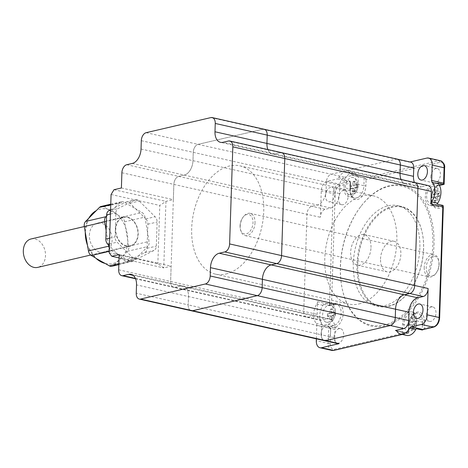 <?xml version="1.0" encoding="UTF-8"?>
<svg xmlns="http://www.w3.org/2000/svg" width="468" height="468" viewBox="0 0 468 468"><rect width="100%" height="100%" fill="white"/><g stroke="black" fill="none" stroke-linecap="round" stroke-linejoin="round"><path stroke-width="0.35" stroke-dasharray="2.34 1.75" d="M359.032 303.919A55.499 34.802 -77.3 0 0 396.197 249.491A55.499 34.802 -77.3 0 0 372.984 195.735A55.499 34.802 -77.3 0 0 362.618 195.852A55.499 34.802 -77.3 0 0 325.453 250.275A55.499 34.802 -77.3 0 0 348.672 304.036A55.499 34.802 -77.3 0 0 359.032 303.919M225.909 274.032A55.499 34.802 -77.3 0 0 263.075 219.603A55.499 34.802 -77.3 0 0 239.862 165.847A55.499 34.802 -77.3 0 0 229.495 165.959A55.499 34.802 -77.3 0 0 192.33 220.387A55.499 34.802 -77.3 0 0 215.543 274.143A55.499 34.802 -77.3 0 0 225.909 274.032M281.718 152.667A7.119 4.464 -77.3 0 0 280.385 152.679L274.839 153.972A12.817 8.038 102.7 0 1 272.446 154.001A12.817 8.038 102.7 0 1 267.901 149.561A12.817 8.038 102.7 0 0 272.446 154.001L405.569 183.889A12.817 8.038 102.7 0 1 401.023 179.455A12.817 8.038 102.7 0 0 405.569 183.889L418.989 186.902A12.817 8.038 102.7 0 1 414.443 182.467M264.145 129.244A7.119 4.464 -77.3 0 0 262.817 129.262L198.11 144.343A7.119 4.464 -77.3 0 0 193.255 152.357L192.98 160.676A12.817 8.038 102.7 0 1 184.246 175.096L178.7 176.389A7.119 4.464 -77.3 0 0 173.85 184.398L170.627 281.455A7.119 4.464 -77.3 0 0 173.692 287.329A7.119 4.464 -77.3 0 0 175.02 287.311L180.566 286.018A12.817 8.038 102.7 0 1 182.959 285.989A12.817 8.038 102.7 0 1 188.475 296.56L188.194 304.879A7.119 4.464 -77.3 0 0 191.26 310.746A7.119 4.464 -77.3 0 1 188.194 304.879L321.323 334.766A7.119 4.464 -77.3 0 0 324.382 340.634A7.119 4.464 -77.3 0 1 321.323 334.766L334.743 337.779A7.119 4.464 -77.3 0 0 337.802 343.647M397.274 159.132A7.119 4.464 -77.3 0 0 395.94 159.149L331.233 174.236A7.119 4.464 -77.3 0 0 326.377 182.245L326.102 190.564A12.817 8.038 102.7 0 1 317.368 204.984L311.823 206.277A7.119 4.464 -77.3 0 0 306.973 214.285L303.75 311.343A7.119 4.464 -77.3 0 0 306.815 317.216A7.119 4.464 -77.3 0 0 308.143 317.199L313.689 315.906A12.817 8.038 102.7 0 1 316.087 315.882A12.817 8.038 102.7 0 1 321.598 326.448L321.323 334.766L321.598 326.448L335.018 329.46L334.743 337.779M414.841 182.555A7.119 4.464 -77.3 0 0 413.507 182.567L407.961 183.86A12.817 8.038 102.7 0 1 405.569 183.889A12.817 8.038 102.7 0 0 407.961 183.86L421.381 186.878A12.817 8.038 102.7 0 1 418.989 186.902M240.066 225.734A9.968 6.254 -77.3 0 0 240.33 228.887A9.968 6.254 -77.3 0 0 247.315 233.532A9.968 6.254 -77.3 0 0 253.007 222.715A9.968 6.254 -77.3 0 0 249.725 214.87A9.968 6.254 -77.3 0 0 242.921 217.351A9.968 6.254 -77.3 0 0 240.066 225.734M255.013 222.745A11.39 7.143 102.7 0 1 245.121 235.585A11.39 7.143 102.7 0 1 240.523 229.8A11.39 7.143 102.7 0 1 240.224 226.19A11.39 7.143 102.7 0 1 243.483 216.614A11.39 7.143 102.7 0 1 250.111 213.349A11.39 7.143 102.7 0 1 255.013 222.745M439.165 264.514A9.968 6.254 102.7 0 1 436.305 272.891A9.968 6.254 102.7 0 1 429.507 275.371A9.968 6.254 102.7 0 1 426.219 267.526A9.968 6.254 102.7 0 1 431.911 256.71A9.968 6.254 102.7 0 1 438.896 261.355A9.968 6.254 102.7 0 1 439.165 264.514M424.213 267.503A11.39 7.143 -77.3 0 0 429.115 276.892A11.39 7.143 -77.3 0 0 435.743 273.628A11.39 7.143 -77.3 0 0 439.007 264.051A11.39 7.143 -77.3 0 0 438.703 260.442A11.39 7.143 -77.3 0 0 434.105 254.662A11.39 7.143 -77.3 0 0 424.213 267.503M105.16 263.455A27.94 20.826 76.9 0 0 116.748 262.092L124.201 254.534A27.94 20.826 76.9 0 0 127.746 241.131A27.94 20.826 76.9 0 0 127.758 240.552L125.559 227.442A27.94 20.826 76.9 0 0 117.526 214.818L121.68 217.199A5.698 4.247 -103.1 0 1 124.611 221.809L125.559 227.442A27.94 20.826 -103.1 0 1 127.758 240.552L128.706 246.18A5.698 4.247 -103.1 0 1 127.407 251.287L124.201 254.534A27.94 20.826 -103.1 0 1 116.748 262.092L113.543 265.344A5.698 4.247 -103.1 0 1 111.905 266.28M101.123 206.441A5.698 4.247 -103.1 0 1 102.603 206.441A5.698 4.247 -103.1 0 1 103.715 206.885L107.868 209.266A27.94 20.826 -103.1 0 1 117.526 214.818L107.868 209.266A27.94 20.826 76.9 0 0 96.279 210.629M88.826 218.187A27.94 20.826 76.9 0 0 87.376 221.206A27.94 20.826 76.9 0 0 85.281 231.596A27.94 20.826 76.9 0 0 85.27 232.175M89.382 235.152A14.953 11.144 -103.1 0 1 97.35 223.142A14.953 11.144 -103.1 0 1 101.228 223.148A14.953 11.144 -103.1 0 1 112.109 240.259A14.953 11.144 -103.1 0 1 104.142 252.27A14.953 11.144 -103.1 0 1 100.263 252.264A14.953 11.144 -103.1 0 1 89.382 235.152M31.093 238.955A14.596 10.881 -103.1 0 1 34.884 238.961A14.596 10.881 -103.1 0 1 45.419 253.182A14.596 10.881 -103.1 0 1 37.721 267.386M126.378 245.835A14.596 10.881 -103.1 0 1 115.842 231.607A14.596 10.881 -103.1 0 1 123.534 217.404A14.596 10.881 -103.1 0 1 127.319 217.409A14.596 10.881 -103.1 0 1 137.861 231.631A14.596 10.881 -103.1 0 1 130.162 245.835A14.596 10.881 -103.1 0 1 126.378 245.835M127.331 217.058A14.953 11.144 -103.1 0 1 138.13 231.631A14.953 11.144 -103.1 0 1 130.244 246.18A14.953 11.144 -103.1 0 1 126.366 246.18A14.953 11.144 -103.1 0 1 115.573 231.607A14.953 11.144 -103.1 0 1 123.458 217.058A14.953 11.144 -103.1 0 1 127.331 217.058M106.593 216.046L119.826 202.638A5.698 4.247 -103.1 0 1 121.464 201.702A5.698 4.247 -103.1 0 1 122.938 201.702A5.698 4.247 -103.1 0 1 124.055 202.141L135.626 208.792L145.133 218.187L147.584 232.771L147.11 247.192L138.809 255.604L128.823 260.623L118.076 254.452L109.383 245.858M110.577 209.804L125.646 202.229A5.698 4.247 -103.1 0 1 126.354 201.971A5.698 4.247 -103.1 0 1 127.834 201.971A5.698 4.247 -103.1 0 1 129.975 203.206L135.626 208.792L142.015 212.46A5.698 4.247 -103.1 0 1 144.945 217.07L145.133 218.187L145.864 218.913A5.698 4.247 -103.1 0 1 147.87 224.201L147.584 232.771L149.046 241.441A5.698 4.247 -103.1 0 1 147.748 246.548L147.11 247.192L147.069 248.297A5.698 4.247 -103.1 0 1 144.747 252.615L138.809 255.604L133.877 260.6A5.698 4.247 -103.1 0 1 132.239 261.542A5.698 4.247 -103.1 0 1 129.648 261.097L128.823 260.623L128.056 261.009A5.698 4.247 -103.1 0 1 127.343 261.267A5.698 4.247 -103.1 0 1 123.727 260.038L118.076 254.452L111.688 250.778A5.698 4.247 -103.1 0 1 109.313 248.011M109.155 252.749L133.286 258.166A5.698 4.247 -103.1 0 1 132.97 257.88L117.082 242.172A5.698 4.247 -103.1 0 1 115.075 236.884L115.877 212.788A5.698 4.247 -103.1 0 1 118.199 208.471L134.889 200.076A5.698 4.247 -103.1 0 1 135.217 199.935A5.698 4.247 -103.1 0 1 135.603 199.818A5.698 4.247 -103.1 0 1 137.077 199.818A5.698 4.247 -103.1 0 1 138.902 200.76A5.698 4.247 -103.1 0 1 139.218 201.047L155.113 216.754A5.698 4.247 -103.1 0 1 157.113 222.043L156.318 246.145A5.698 4.247 -103.1 0 1 153.99 250.462L137.299 258.857A5.698 4.247 -103.1 0 1 136.972 258.997L157.856 263.683L163.741 267.93L171.136 266.204L170.627 281.455A7.119 4.464 -77.3 0 0 173.692 287.329A7.119 4.464 -77.3 0 0 175.02 287.311L180.566 286.018A12.817 8.038 102.7 0 1 182.959 285.989A12.817 8.038 102.7 0 1 188.475 296.56L188.194 304.879L136.246 293.214M87.469 245.279A27.94 20.826 76.9 0 0 95.501 257.909L87.621 246.18M108.564 245.051L106.113 230.467M111.086 194.512L159.787 205.452L157.856 263.683M210.869 117.597L262.817 129.262L198.11 144.343A7.119 4.464 -77.3 0 0 193.255 152.357L192.98 160.676A12.817 8.038 102.7 0 1 184.246 175.096L178.7 176.389A7.119 4.464 -77.3 0 0 173.85 184.398L173.341 199.649L165.947 201.375L159.787 205.452M121.393 187.984L173.341 199.649M113.999 189.71L165.947 201.375L163.741 267.93L119.071 257.897M133.286 258.166L136.972 258.997A5.698 4.247 -103.1 0 1 136.586 259.114A5.698 4.247 -103.1 0 1 133.286 258.166M119.182 254.539L171.136 266.204M228.437 141.014L280.385 152.679L274.839 153.972A12.817 8.038 102.7 0 1 272.446 154.001L220.492 142.336M356.095 185.422L355.417 181.444A5.435 3.405 -77.3 0 0 354.539 181.485A5.435 3.405 -77.3 0 0 353.65 181.859L354.323 185.831L350.994 186.241A5.435 3.405 -77.3 0 0 350.906 188.896L354.235 188.481L353.311 192.096A5.435 3.405 -77.3 0 0 354.188 192.061A5.435 3.405 -77.3 0 0 355.077 191.687L356.008 188.072L357.733 187.299A5.435 3.405 -77.3 0 0 357.891 185.948A5.435 3.405 -77.3 0 0 357.821 184.649L356.095 185.422L354.545 185.071L357.821 184.649M350.737 194.542A8.752 5.487 -77.3 0 0 356.645 185.55A8.752 5.487 -77.3 0 0 352.422 177.407A8.752 5.487 -77.3 0 0 351.298 177.501A8.752 5.487 -77.3 0 0 345.501 185.679A8.752 5.487 -77.3 0 0 348.607 194.407A8.752 5.487 -77.3 0 0 350.737 194.542M437.317 196.852L439.042 196.086A5.435 3.405 -77.3 0 0 439.2 194.729A5.435 3.405 -77.3 0 0 439.13 193.43L437.404 194.202L436.726 190.224A5.435 3.405 -77.3 0 0 434.959 190.64L435.632 194.612L432.303 195.021A5.435 3.405 -77.3 0 0 432.145 196.379A5.435 3.405 -77.3 0 0 432.216 197.677L435.544 197.268L434.62 200.883A5.435 3.405 -77.3 0 0 436.387 200.468L437.317 196.852L435.766 196.507L435.638 200.298L436.387 200.468M426.646 196.127A8.752 5.487 -77.3 0 0 429.916 203.188A8.752 5.487 -77.3 0 0 438.007 193.477A8.752 5.487 -77.3 0 0 433.731 186.188A8.752 5.487 -77.3 0 0 426.646 196.127M412.817 324.962L411.893 328.577A5.435 3.405 -77.3 0 0 412.77 328.536A5.435 3.405 -77.3 0 0 413.659 328.162L414.584 324.546L416.315 323.78A5.435 3.405 -77.3 0 0 416.473 322.429A5.435 3.405 -77.3 0 0 416.403 321.124L414.671 321.896L413.999 317.918A5.435 3.405 -77.3 0 0 413.121 317.959A5.435 3.405 -77.3 0 0 412.232 318.334L412.905 322.306L409.576 322.721A5.435 3.405 -77.3 0 0 409.488 325.371L412.817 324.962L411.267 324.611L408.74 325.201L409.488 325.371M409.88 313.975A8.752 5.487 -77.3 0 0 404.077 322.154A8.752 5.487 -77.3 0 0 407.183 330.888A8.752 5.487 -77.3 0 0 409.313 331.016A8.752 5.487 -77.3 0 0 415.221 322.031A8.752 5.487 -77.3 0 0 411.003 313.882A8.752 5.487 -77.3 0 0 409.88 313.975M331.596 313.525L328.267 313.934A5.435 3.405 -77.3 0 0 328.109 315.286A5.435 3.405 -77.3 0 0 328.179 316.59L331.508 316.181L330.584 319.796A5.435 3.405 -77.3 0 0 332.35 319.381L333.274 315.765L335.006 314.993A5.435 3.405 -77.3 0 0 335.164 313.642A5.435 3.405 -77.3 0 0 335.094 312.343L333.362 313.115L332.69 309.137A5.435 3.405 -77.3 0 0 330.923 309.553L331.596 313.525L330.045 313.18L330.174 309.383L330.923 309.553M333.971 312.39A8.752 5.487 -77.3 0 0 329.694 305.101A8.752 5.487 -77.3 0 0 322.61 315.04A8.752 5.487 -77.3 0 0 325.874 322.101A8.752 5.487 -77.3 0 0 333.971 312.39M357.072 184.48A5.435 3.405 102.7 0 1 357.142 185.784A5.435 3.405 102.7 0 1 356.985 187.136L357.733 187.299M435.638 200.298A5.435 3.405 102.7 0 1 433.871 200.714L433.994 196.917L431.467 197.508A5.435 3.405 102.7 0 1 431.555 194.858L434.088 194.267L434.21 190.47A5.435 3.405 102.7 0 1 435.977 190.061L435.854 193.851L438.381 193.266A5.435 3.405 102.7 0 1 438.452 194.565A5.435 3.405 102.7 0 1 438.294 195.916L439.042 196.086M408.74 325.201A5.435 3.405 102.7 0 1 408.827 322.551L411.354 321.961L411.483 318.164A5.435 3.405 102.7 0 1 413.25 317.754L413.121 321.545L415.654 320.96A5.435 3.405 102.7 0 1 415.724 322.259A5.435 3.405 102.7 0 1 415.566 323.61L416.315 323.78M330.174 309.383A5.435 3.405 102.7 0 1 331.941 308.974L331.812 312.764L334.345 312.179A5.435 3.405 102.7 0 1 334.415 313.478A5.435 3.405 102.7 0 1 334.257 314.829L335.006 314.993M335.316 312.08A10.822 6.786 102.7 0 1 327.939 324.254L322.709 325.471A2.849 1.784 -77.3 0 0 322.306 324.739A13.244 8.307 102.7 0 1 319.691 315.719A13.244 8.307 102.7 0 1 322.949 305.329A2.849 1.784 -77.3 0 0 323.411 304.399L328.641 303.176A10.822 6.786 102.7 0 1 330.66 303.153A10.822 6.786 102.7 0 1 335.316 312.08M423.61 248.917A50.696 31.795 102.7 0 1 409.085 291.541A50.696 31.795 102.7 0 1 374.494 304.159A50.696 31.795 102.7 0 1 357.792 264.262A50.696 31.795 102.7 0 1 386.732 209.249A50.696 31.795 102.7 0 1 422.259 232.859A50.696 31.795 102.7 0 1 423.61 248.917M356.985 264.25A51.269 32.152 -77.3 0 0 379.033 306.517A51.269 32.152 -77.3 0 0 408.862 291.833A51.269 32.152 -77.3 0 0 423.546 248.736A51.269 32.152 -77.3 0 0 422.183 232.497A51.269 32.152 -77.3 0 0 401.497 206.47A51.269 32.152 -77.3 0 0 356.985 264.25M434.011 244.91A72.06 45.191 -77.3 0 0 410.272 188.2A72.06 45.191 -77.3 0 0 361.097 206.142A72.06 45.191 -77.3 0 0 340.458 266.719A72.06 45.191 -77.3 0 0 342.371 289.546A72.06 45.191 -77.3 0 0 392.874 323.107A72.06 45.191 -77.3 0 0 434.011 244.91M340.365 266.444A71.206 44.653 102.7 0 1 360.758 206.587A71.206 44.653 102.7 0 1 409.348 188.861A71.206 44.653 102.7 0 1 432.806 244.893A71.206 44.653 102.7 0 1 392.155 322.165A71.206 44.653 102.7 0 1 342.254 288.996A71.206 44.653 102.7 0 1 340.365 266.444M380.531 258.962A15.666 9.822 102.7 0 1 394.132 241.307A15.666 9.822 102.7 0 1 400.865 254.223A15.666 9.822 102.7 0 1 387.264 271.879A15.666 9.822 102.7 0 1 380.531 258.962M370.995 247.513A15.666 9.822 -77.3 0 0 364.256 234.603A15.666 9.822 -77.3 0 0 350.661 252.258A15.666 9.822 -77.3 0 0 357.394 265.169A15.666 9.822 -77.3 0 0 370.995 247.513M419.866 247.911A51.269 32.152 102.7 0 1 375.354 305.692A51.269 32.152 102.7 0 1 353.305 263.425A51.269 32.152 102.7 0 1 397.818 205.645A51.269 32.152 102.7 0 1 419.866 247.911M325.512 195.682A7.406 4.645 102.7 0 1 331.941 187.34A7.406 4.645 102.7 0 1 335.129 193.442A7.406 4.645 102.7 0 1 328.7 201.79A7.406 4.645 102.7 0 1 325.512 195.682M338.499 198.602A7.406 4.645 102.7 0 1 344.928 190.254A7.406 4.645 102.7 0 1 348.116 196.361A7.406 4.645 102.7 0 1 341.687 204.703A7.406 4.645 102.7 0 1 338.499 198.602M430.806 176.863A7.406 4.645 102.7 0 1 437.235 168.521A7.406 4.645 102.7 0 1 440.417 174.623A7.406 4.645 102.7 0 1 433.988 182.97A7.406 4.645 102.7 0 1 430.806 176.863M426.354 315.268A7.406 4.645 102.7 0 1 432.783 306.926A7.406 4.645 102.7 0 1 435.971 313.028A7.406 4.645 102.7 0 1 429.542 321.376A7.406 4.645 102.7 0 1 426.354 315.268M321.066 334.088A7.406 4.645 102.7 0 1 327.495 325.74A7.406 4.645 102.7 0 1 330.677 331.847A7.406 4.645 102.7 0 1 324.248 340.195A7.406 4.645 102.7 0 1 321.066 334.088M334.053 337.007A7.406 4.645 102.7 0 1 340.482 328.659A7.406 4.645 102.7 0 1 343.664 334.76A7.406 4.645 102.7 0 1 337.235 343.108A7.406 4.645 102.7 0 1 334.053 337.007M316.362 338.832L316.807 325.318A2.849 1.784 -77.3 0 0 316.245 323.382A13.244 8.307 102.7 0 1 313.63 314.361A13.244 8.307 102.7 0 1 316.889 303.966A2.849 1.784 -77.3 0 0 317.591 301.731L317.175 314.356A7.119 4.464 -77.3 0 0 320.235 320.229A7.119 4.464 -77.3 0 0 321.563 320.211L327.109 318.919A12.817 8.038 102.7 0 1 329.507 318.895A12.817 8.038 102.7 0 1 335.018 329.46M358.043 184.38A10.822 6.786 102.7 0 1 348.648 196.583A10.822 6.786 102.7 0 1 343.992 187.656L344.255 179.817A2.849 1.784 -77.3 0 0 344.828 179.039A13.244 8.307 102.7 0 1 353.919 173.096A13.244 8.307 102.7 0 1 357.768 176.021A2.849 1.784 -77.3 0 0 358.301 176.541L358.043 184.38L363.888 185.697A10.822 6.786 102.7 0 1 354.492 197.894A10.822 6.786 102.7 0 1 349.836 188.973L350.099 181.128A2.849 1.784 102.7 0 1 349.251 181.625L337.346 178.951A2.849 1.784 -77.3 0 0 338.768 177.682A13.244 8.307 102.7 0 1 347.859 171.738A13.244 8.307 102.7 0 1 351.708 174.663A2.849 1.784 -77.3 0 0 352.539 175.289A2.849 1.784 -77.3 0 0 353.071 175.284L344.653 177.249A7.119 4.464 -77.3 0 0 339.803 185.258L339.522 193.576A12.817 8.038 102.7 0 1 330.788 207.997L325.242 209.29A7.119 4.464 -77.3 0 0 320.393 217.298L321.264 190.956A8.547 5.359 102.7 0 1 327.091 181.344L337.346 178.951M437.206 204.124L431.976 205.341A10.822 6.786 102.7 0 1 429.957 205.364A10.822 6.786 102.7 0 1 425.43 194.881A10.822 6.786 102.7 0 1 432.678 184.263L437.908 183.046M406.698 335.421A13.244 8.307 102.7 0 1 402.843 332.496A2.849 1.784 -77.3 0 0 402.31 331.976L402.574 324.137A10.822 6.786 102.7 0 1 411.969 311.934A10.822 6.786 102.7 0 1 416.625 320.861L416.362 328.7M410.693 162.144A7.119 4.464 -77.3 0 0 409.36 162.162L410.044 162.004M262.817 129.262L395.94 159.149L331.233 174.236A7.119 4.464 -77.3 0 0 326.377 182.245L326.102 190.564A12.817 8.038 102.7 0 1 317.368 204.984L311.823 206.277A7.119 4.464 -77.3 0 0 306.973 214.285L303.75 311.343A7.119 4.464 -77.3 0 0 306.815 317.216A7.119 4.464 -77.3 0 0 308.143 317.199L313.689 315.906A12.817 8.038 102.7 0 1 316.087 315.882A12.817 8.038 102.7 0 1 321.598 326.448L136.521 284.895M428.261 185.568A7.119 4.464 -77.3 0 0 426.927 185.58L421.381 186.878M280.385 152.679L413.507 182.567L407.961 183.86L222.891 142.307M402.31 331.976L408.154 333.292L408.681 332.847L408.447 332.169A1.422 1.059 -103.1 0 1 407.698 333.187A1.422 1.059 -103.1 0 1 407.33 333.181L396.437 330.736M322.709 325.471L328.554 326.787A2.849 1.784 102.7 0 1 328.711 327.992L316.807 325.318M323.411 304.399L329.256 305.709L334.854 304.493A1.422 1.059 -103.1 0 1 334.485 304.487A10.822 6.786 102.7 0 1 336.504 304.469A10.822 6.786 102.7 0 1 341.16 313.39A10.822 6.786 102.7 0 1 333.783 325.564L328.554 326.787L330.718 328.15L334.819 327.196A12.25 7.681 -77.3 0 0 343.167 313.42A12.25 7.681 -77.3 0 0 335.609 303.346A1.422 1.059 -103.1 0 1 334.854 304.493L336.504 304.469L330.66 303.153M344.255 179.817L350.099 181.128L350.573 182.093L350.333 189.236A1.422 0.322 -178.1 0 0 349.836 188.973L343.992 187.656M358.301 176.541L364.443 177.963A2.849 1.784 102.7 0 1 364.151 177.852L366.099 179.566L439.867 162.367A7.119 4.464 102.7 0 1 444.261 168.223L443.752 183.479L439.651 184.433A12.25 7.681 -77.3 0 0 431.303 198.21A12.25 7.681 -77.3 0 0 438.861 208.283L442.962 207.324L439.294 317.971A7.119 4.464 102.7 0 1 434.439 325.985L424.271 328.355L424.476 322.2A12.25 7.681 -77.3 0 0 416.918 312.127A12.25 7.681 -77.3 0 0 408.576 325.904L408.447 332.169M423.037 329.718L424.271 328.355M443.389 206.253L442.962 207.324M335.609 303.346L331.508 304.305L335.176 193.658A7.119 4.464 102.7 0 1 340.031 185.644L350.286 183.123A1.422 1.059 -103.1 0 0 349.251 181.625L338.996 184.018A8.547 5.359 -77.3 0 0 333.169 193.629L329.495 304.405A2.849 1.784 102.7 0 1 329.256 305.709L331.414 304.452A1.422 0.322 1.9 0 1 329.495 304.405L317.591 301.731M443.752 184.357L443.752 183.479M350.286 183.123L350.573 182.093M334.257 314.829L331.724 315.42L331.601 319.211A5.435 3.405 102.7 0 1 329.835 319.626L329.958 315.83L327.43 316.421L328.179 316.59M327.43 316.421A5.435 3.405 102.7 0 1 327.518 313.771L328.267 313.934M329.958 315.83L331.508 316.181M329.835 319.626L330.584 319.796M331.601 319.211L332.35 319.381M331.724 315.42L333.274 315.765M334.345 312.179L335.094 312.343M331.812 312.764L333.362 313.115M331.941 308.974L332.69 309.137M327.518 313.771L330.045 313.18M415.566 323.61L413.033 324.201L412.911 327.998L413.659 328.162M412.911 327.998A5.435 3.405 102.7 0 1 411.144 328.407L411.893 328.577M413.033 324.201L414.584 324.546M415.654 320.96L416.403 321.124M413.121 321.545L414.671 321.896M413.25 317.754L413.999 317.918M411.483 318.164L412.232 318.334M411.354 321.961L412.905 322.306M408.827 322.551L409.576 322.721M411.144 328.407L411.267 324.611M438.381 193.266L439.13 193.43M435.854 193.851L437.404 194.202M435.977 190.061L436.726 190.224M434.21 190.47L434.959 190.64M434.088 194.267L435.632 194.612M431.555 194.858L432.303 195.021M431.467 197.508L432.216 197.677M433.994 196.917L435.544 197.268M433.871 200.714L434.62 200.883M438.294 195.916L435.766 196.507M356.985 187.136L354.457 187.726L354.329 191.517A5.435 3.405 102.7 0 1 352.562 191.933L352.685 188.136L350.158 188.727A5.435 3.405 102.7 0 1 350.245 186.077L352.778 185.486L352.901 181.689L353.65 181.859M352.901 181.689A5.435 3.405 102.7 0 1 354.668 181.28L355.417 181.444M352.778 185.486L354.323 185.831M350.245 186.077L350.994 186.241M350.158 188.727L350.906 188.896M352.685 188.136L354.235 188.481M352.562 191.933L353.311 192.096M354.329 191.517L355.077 191.687M354.457 187.726L356.008 188.072M354.668 181.28L354.545 185.071M146.156 132.684L344.653 177.249M141.307 140.692L339.803 185.258M141.032 149.011L339.522 193.576M132.298 163.431L330.788 207.997M126.752 164.724L325.242 209.29M121.896 172.733L320.393 217.298M118.679 269.79L317.175 314.356M135.41 278.419L321.563 320.211M133.164 275.377L327.109 318.919M103.715 206.885L124.055 202.141M129.975 203.206L139.218 201.047M125.646 202.229L134.889 200.076M145.864 218.913L155.113 216.754M147.87 224.201L157.113 222.043M147.069 248.297L156.318 246.145M144.747 252.615L153.99 250.462M128.056 261.009L137.299 258.857M123.727 260.038L132.97 257.88M109.448 243.957L117.082 242.172M109.641 238.154L115.075 236.884M110.436 214.051L115.877 212.788M110.565 210.249L118.199 208.471M124.611 221.809L144.945 217.07M121.68 217.199L142.015 212.46M128.706 246.18L149.046 241.441M127.407 251.287L147.748 246.548M113.543 265.344L133.877 260.6M118.884 263.607L129.648 261.097M109.202 251.363L111.688 250.778M110.746 204.756L119.826 202.638M327.939 324.254L333.783 325.564A1.422 1.059 76.9 0 1 334.819 327.196M322.949 305.329L316.889 303.966M344.828 179.039L338.768 177.682M357.768 176.021L351.708 174.663M402.843 332.496L396.782 331.133M322.306 324.739L316.245 323.382M408.371 332.058L334.602 349.257A7.119 4.464 102.7 0 1 330.209 343.401L330.718 328.15M350.199 183.275L349.994 189.429A12.25 7.681 -77.3 0 0 357.552 199.503A12.25 7.681 -77.3 0 0 365.894 185.72L366.099 179.566M395.94 159.149L409.36 162.162M440.429 160.723A8.547 5.359 -77.3 0 0 438.832 160.74L426.927 158.067M439.867 162.367A1.422 1.059 -103.1 0 0 438.832 160.74L364.976 177.957L353.071 175.284M335.176 193.658A1.422 0.322 1.9 0 1 333.169 193.629L321.264 190.956M402.135 334.398L407.33 333.181A2.849 1.784 102.7 0 1 407.862 333.175A2.849 1.784 102.7 0 1 408.154 333.292L408.418 325.447A10.822 6.786 102.7 0 1 417.813 313.25A10.822 6.786 102.7 0 1 422.469 322.171L422.206 330.016M413.507 182.567L426.927 185.58M330.63 328.039A1.422 0.322 -178.1 0 1 328.711 327.992L328.203 343.377L316.298 340.704M330.209 343.401A1.422 0.322 1.9 0 1 328.203 343.377A8.547 5.359 -77.3 0 0 331.876 350.421M340.031 185.644A1.422 1.059 76.9 0 0 338.996 184.018L327.091 181.344M366.011 179.455A1.422 1.059 -103.1 0 0 364.976 177.957A2.849 1.784 102.7 0 1 364.443 177.963L352.539 175.289M328.641 303.176L334.485 304.487L329.256 305.709M416.625 320.861L422.469 322.171A1.422 0.322 -178.1 0 0 424.476 322.2M402.574 324.137L408.418 325.447A1.422 0.322 1.9 0 1 408.915 325.71A1.422 0.322 1.9 0 1 408.576 325.904M432.678 184.263L438.522 185.58L439.411 185.369M431.976 205.341L437.82 206.651A10.822 6.786 102.7 0 1 435.802 206.675A10.822 6.786 102.7 0 1 431.274 196.191A10.822 6.786 102.7 0 1 438.522 185.58A1.422 1.059 76.9 0 0 438.89 185.58A1.422 1.059 76.9 0 0 439.651 184.433M443.05 205.434L437.82 206.651A1.422 1.059 -103.1 0 1 438.861 208.283M364.151 177.852L363.888 185.697A1.422 0.322 1.9 0 0 365.894 185.72M334.602 349.257A1.422 1.059 -103.1 0 1 333.842 350.403M423.423 329.519A1.422 1.059 76.9 0 0 424.172 328.501M433.678 327.126A1.422 1.059 76.9 0 0 434.439 325.985M439.633 317.778A1.422 0.322 1.9 0 1 439.294 317.971M444.6 168.03A1.422 0.322 1.9 0 1 444.261 168.223M349.994 189.429A1.422 0.322 -178.1 0 0 350.333 189.236C350.526 194.384 351.913 197.274 354.492 197.894L348.648 196.583M239.862 165.847L372.984 195.735M135.556 278.764L320.235 320.229M131.011 274.33L329.507 318.895M215.543 274.143L348.672 304.036M240.33 228.887L240.523 229.8M436.305 272.891L435.743 273.628M245.121 235.585L429.115 276.892M250.111 213.349L434.105 254.662M438.896 261.355L438.703 260.442M242.921 217.351L243.483 216.614M87.376 221.206L85.141 232.064M84.322 226.547L123.534 217.404M104.142 252.27L130.244 246.18M126.354 201.971L135.603 199.818M127.343 261.267L136.586 259.114M118.849 264.66L132.239 261.542M110.764 204.194L121.464 201.702M97.35 223.142L123.458 217.058M90.663 255.042L130.162 245.835M348.607 194.407L351.842 194.624C355.048 193.571 357.09 191.201 357.956 187.51C358.587 181.642 356.739 178.273 352.422 177.407M429.916 203.188C432.801 203.638 434.614 203.381 435.357 202.422L436.995 200.947C439.107 197.338 439.949 195.109 439.522 194.273C439.54 189.751 437.609 187.06 433.731 186.188M407.183 330.888L410.424 331.098C413.577 330.075 415.602 327.752 416.502 324.137C416.573 320.247 418.135 316.233 411.003 313.882M325.874 322.101C330.66 323.043 331.408 321.165 332.959 319.86C335.065 316.245 335.907 314.022 335.48 313.186C335.503 308.664 333.573 305.973 329.694 305.101M409.085 291.541L408.862 291.833M360.758 206.587L361.097 206.142M364.256 234.603L394.132 241.307M379.033 306.517L375.354 305.692M344.928 190.254L331.941 187.34M437.235 168.521L424.248 165.602M432.783 306.926L419.796 304.007M340.482 328.659L327.495 325.74M353.919 173.096L347.859 171.738M402.322 334.439L407.862 333.175L395.957 330.507M337.235 343.108L324.248 340.195M429.542 321.376L416.555 318.456M433.988 182.97L421.001 180.051M341.687 204.703L328.7 201.79M401.497 206.47L397.818 205.645M357.394 265.169L387.264 271.879M342.254 288.996L342.371 289.546M422.259 232.859L422.183 232.497M411.969 311.934L417.813 313.25C413.267 313.115 410.301 317.269 408.915 325.71L408.681 332.847M429.957 205.364L435.802 206.675C429.138 206.733 431.373 186.211 438.89 185.58L439.452 185.445"/><path stroke-width="0.7" d="M139.306 299.081A7.119 4.464 -77.3 0 0 140.64 299.07L205.347 283.982A7.119 4.464 -77.3 0 0 210.202 275.974L210.477 267.649A12.817 8.038 102.7 0 1 219.211 253.235L224.757 251.942A7.119 4.464 -77.3 0 0 229.607 243.927L232.83 146.87A7.119 4.464 -77.3 0 0 229.765 141.003A7.119 4.464 -77.3 0 0 228.437 141.014L222.891 142.307A12.817 8.038 102.7 0 1 220.492 142.336A12.817 8.038 102.7 0 1 214.982 131.771L215.257 123.453A7.119 4.464 -77.3 0 0 212.197 117.579A7.119 4.464 -77.3 0 0 210.869 117.597L146.156 132.684A7.119 4.464 -77.3 0 0 141.307 140.692L141.032 149.011A12.817 8.038 102.7 0 1 132.298 163.431L126.752 164.724A7.119 4.464 -77.3 0 0 121.896 172.733L121.393 187.984L113.999 189.71L111.086 194.512L109.155 252.749L111.788 256.265L119.182 254.539L118.679 269.79A7.119 4.464 -77.3 0 0 121.738 275.664A7.119 4.464 -77.3 0 0 123.072 275.646L128.618 274.353A12.817 8.038 102.7 0 1 131.011 274.33A12.817 8.038 102.7 0 1 136.521 284.895L136.246 293.214A7.119 4.464 -77.3 0 0 139.306 299.081L191.26 310.746A7.119 4.464 -77.3 0 0 192.588 310.734L257.301 295.647A7.119 4.464 -77.3 0 0 262.15 287.633L262.425 279.314A12.817 8.038 102.7 0 1 271.159 264.9L276.705 263.607A7.119 4.464 -77.3 0 0 281.56 255.592L284.778 158.535A7.119 4.464 -77.3 0 0 281.718 152.667A7.119 4.464 -77.3 0 0 280.385 152.679M214.982 131.771L266.935 143.436A12.817 8.038 102.7 0 0 267.901 149.561A12.817 8.038 102.7 0 1 266.935 143.436L267.21 135.112A7.119 4.464 -77.3 0 0 264.145 129.244A7.119 4.464 -77.3 0 0 262.817 129.262M140.64 299.07L192.588 310.734A7.119 4.464 -77.3 0 1 191.26 310.746L324.382 340.634A7.119 4.464 -77.3 0 0 325.71 340.622L390.423 325.535A7.119 4.464 -77.3 0 0 395.273 317.526L395.548 309.208A12.817 8.038 102.7 0 1 404.282 294.787L409.828 293.494A7.119 4.464 -77.3 0 0 414.683 285.486L417.901 188.423A7.119 4.464 -77.3 0 0 414.841 182.555A7.119 4.464 -77.3 0 0 413.507 182.567M215.257 123.453L267.21 135.112L266.935 143.436L400.058 173.324A12.817 8.038 102.7 0 0 401.023 179.455A12.817 8.038 102.7 0 1 400.058 173.324L400.333 165.005A7.119 4.464 -77.3 0 0 397.274 159.132A7.119 4.464 -77.3 0 0 395.94 159.149M118.849 264.66L111.905 266.28A5.698 4.247 -103.1 0 1 109.313 265.842L105.16 263.455A27.94 20.826 -103.1 0 1 96.051 258.418A27.94 20.826 -103.1 0 1 95.501 257.909L91.348 255.522A5.698 4.247 -103.1 0 1 88.417 250.912L87.469 245.279A27.94 20.826 -103.1 0 1 85.27 232.175L84.322 226.541A5.698 4.247 -103.1 0 1 85.621 221.434L88.826 218.187A27.94 20.826 -103.1 0 1 96.279 210.629L99.485 207.382A5.698 4.247 -103.1 0 1 101.123 206.441L110.764 204.194M90.663 255.042L37.721 267.386A14.596 10.881 -103.1 0 1 33.936 267.386A14.596 10.881 -103.1 0 1 23.4 253.159A14.596 10.881 -103.1 0 1 31.093 238.955L104.656 221.797A5.698 4.247 -103.1 0 1 105.955 216.696L106.593 216.046L106.628 214.941A5.698 4.247 -103.1 0 1 108.956 210.623L110.577 209.804M109.383 245.858L107.833 244.331A5.698 4.247 -103.1 0 1 105.832 239.043L106.593 216.046M413.478 176.337L400.058 173.324L400.333 165.005L267.21 135.112A7.119 4.464 -77.3 0 0 264.145 129.244L410.693 162.144A7.119 4.464 -77.3 0 1 413.753 168.018L413.478 176.337A12.817 8.038 102.7 0 0 414.443 182.467M111.788 256.265L119.071 257.897M205.347 283.982L390.423 325.535L325.71 340.622L339.13 343.635A7.119 4.464 -77.3 0 1 337.802 343.647L324.382 340.634A7.119 4.464 -77.3 0 0 325.71 340.622L192.588 310.734L257.301 295.647A7.119 4.464 -77.3 0 0 262.15 287.633L262.425 279.314A12.817 8.038 102.7 0 1 271.159 264.9L276.705 263.607A7.119 4.464 -77.3 0 0 281.56 255.592L284.778 158.535A7.119 4.464 -77.3 0 0 281.718 152.667L428.261 185.568A7.119 4.464 -77.3 0 1 431.32 191.435L430.905 204.066A2.849 1.784 -77.3 0 1 431.601 201.831A13.244 8.307 102.7 0 0 432.251 182.415A2.849 1.784 -77.3 0 1 431.683 180.478L432.198 165.093A8.547 5.359 102.7 0 0 428.518 158.049A8.547 5.359 102.7 0 0 426.927 158.067L410.044 162.004M109.313 248.011A5.698 4.247 -103.1 0 1 108.751 246.174L108.564 245.051M106.113 230.467L104.656 221.797M105.16 263.455L96.051 258.418M87.469 245.279L85.27 232.175M88.826 218.187L96.279 210.629M417.819 173.95A7.406 4.645 102.7 0 1 424.248 165.602A7.406 4.645 102.7 0 1 427.43 171.709A7.406 4.645 102.7 0 1 421.001 180.051A7.406 4.645 102.7 0 1 417.819 173.95M413.367 312.355A7.406 4.645 102.7 0 1 419.796 304.007A7.406 4.645 102.7 0 1 422.984 310.114A7.406 4.645 102.7 0 1 416.555 318.456A7.406 4.645 102.7 0 1 413.367 312.355M439.411 185.369L443.752 184.357L437.908 183.046A2.849 1.784 -77.3 0 0 438.311 183.778A13.244 8.307 102.7 0 1 437.668 203.188A2.849 1.784 -77.3 0 0 437.206 204.124L443.05 205.434L443.307 206.996A1.422 0.322 1.9 0 0 442.81 206.739L430.905 204.066M422.206 330.016A2.849 1.784 102.7 0 1 423.054 329.519A1.422 1.059 76.9 0 0 423.423 329.519L422.206 330.016L416.362 328.7A2.849 1.784 -77.3 0 0 415.789 329.478A13.244 8.307 102.7 0 1 406.698 335.421L400.637 334.058A13.244 8.307 102.7 0 1 396.782 331.133A2.849 1.784 -77.3 0 0 395.957 330.507A2.849 1.784 -77.3 0 0 395.425 330.513L403.843 328.548A7.119 4.464 -77.3 0 0 408.693 320.539L408.968 312.22A12.817 8.038 102.7 0 1 417.702 297.8L423.248 296.507A7.119 4.464 -77.3 0 0 428.103 288.499L427.225 314.841A8.547 5.359 102.7 0 1 421.405 324.453L411.15 326.845A2.849 1.784 -77.3 0 0 409.728 328.115A13.244 8.307 102.7 0 1 400.637 334.058M413.753 168.018L400.333 165.005A7.119 4.464 -77.3 0 0 397.274 159.132M339.13 343.635L321.569 347.73A8.547 5.359 102.7 0 1 319.972 347.747A8.547 5.359 102.7 0 1 316.298 340.704L316.362 338.832M403.843 328.548L390.423 325.535A7.119 4.464 -77.3 0 0 395.273 317.526L395.548 309.208A12.817 8.038 102.7 0 1 404.282 294.787L409.828 293.494A7.119 4.464 -77.3 0 0 414.683 285.486L417.901 188.423A7.119 4.464 -77.3 0 0 414.841 182.555M431.683 180.478L443.588 183.146A2.849 1.784 102.7 0 0 443.752 184.357L444.132 184.199L444.6 168.03C445.179 165.046 443.787 162.607 440.429 160.723L428.518 158.049M229.607 243.927L428.103 288.499M224.757 251.942L423.248 296.507M232.83 146.87L431.32 191.435M210.202 275.974L408.693 320.539M210.477 267.649L408.968 312.22M219.211 253.235L417.702 297.8M123.072 275.646L135.41 278.419M128.618 274.353L133.164 275.377M107.833 244.331L109.448 243.957M105.832 239.043L109.641 238.154M106.628 214.941L110.436 214.051M108.956 210.623L110.565 210.249M109.313 265.842L118.884 263.607M91.348 255.522L109.202 251.363M88.417 250.912L108.751 246.174M85.621 221.434L105.955 216.696M99.485 207.382L110.746 204.756M438.311 183.778L432.251 182.415M437.668 203.188L431.601 201.831M415.789 329.478L409.728 328.115M402.135 334.398L333.473 350.403A1.422 1.059 -103.1 0 0 333.842 350.403L331.876 350.421A8.547 5.359 -77.3 0 0 333.473 350.403L321.569 347.73M396.437 330.736L395.425 330.513M411.15 326.845L423.054 329.519L433.31 327.126A8.547 5.359 -77.3 0 0 439.136 317.515L427.225 314.841M421.405 324.453L433.31 327.126A1.422 1.059 76.9 0 0 433.678 327.126C437.223 325.822 439.206 322.704 439.633 317.778A1.422 0.322 1.9 0 0 439.136 317.515L442.81 206.739A2.849 1.784 102.7 0 1 443.05 205.434M444.091 183.409A1.422 0.322 1.9 0 0 443.588 183.146L444.103 167.766L432.198 165.093M444.6 168.03A1.422 0.322 1.9 0 0 444.103 167.766A8.547 5.359 -77.3 0 0 440.429 160.723M85.158 231.543L87.621 246.18M212.197 117.579L264.145 129.244M121.738 275.664L135.556 278.764M229.765 141.003L281.718 152.667M331.876 350.421L319.972 347.747M333.842 350.403L402.322 334.439M423.423 329.519L433.678 327.126M439.633 317.778L443.307 206.996M444.033 184.38L439.452 185.445"/></g></svg>
